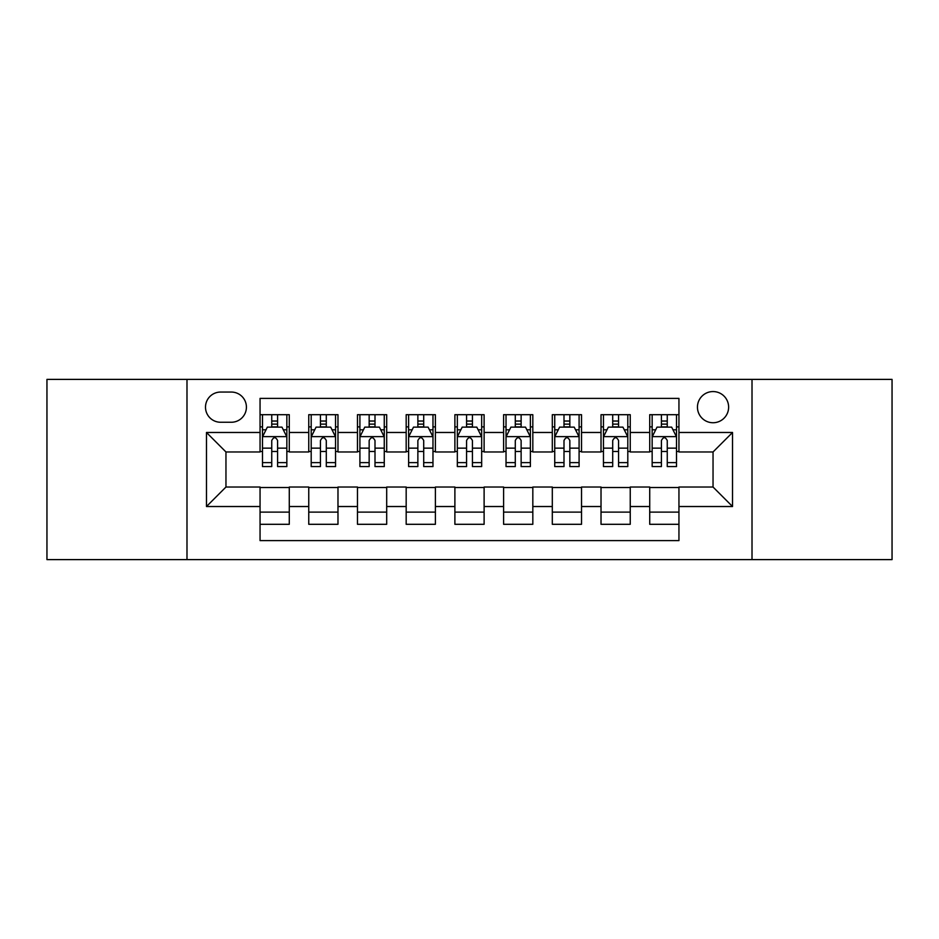 <?xml version="1.0" encoding="UTF-8"?>
<svg xmlns="http://www.w3.org/2000/svg" width="939" height="939" viewBox="0 0 939 939"><rect width="100%" height="100%" fill="white"/><g stroke="black" fill="none" stroke-linecap="round" stroke-linejoin="round"><path stroke-width="1.41" d="M713.041 391.563A15.587 15.587 0 0 0 697.454 407.15A15.587 15.587 0 0 0 713.041 422.738A15.587 15.587 0 0 0 728.629 407.15A15.587 15.587 0 0 0 713.041 391.563M752.01 559.609L892.05 559.609L892.05 379.391L752.01 379.391L752.01 559.609L186.99 559.609L186.99 379.391L46.95 379.391L46.95 559.609L186.99 559.609M678.944 414.698L649.718 414.698L649.718 432.48L630.245 432.48L630.245 451.964L649.718 451.964L649.718 432.48M630.245 432.48L630.245 414.698L601.019 414.698L601.019 432.48L581.534 432.48L581.534 451.964L601.019 451.964L601.019 432.48M581.534 432.48L581.534 414.698L552.308 414.698L552.308 432.48L532.824 432.48L532.824 451.964L552.308 451.964L552.308 432.48M532.824 432.48L532.824 414.698L503.597 414.698L503.597 432.48L484.113 432.48L484.113 451.964L503.597 451.964L503.597 432.48M484.113 432.48L484.113 414.698L454.887 414.698L454.887 432.48L435.403 432.48L435.403 451.964L454.887 451.964L454.887 432.48M435.403 432.48L435.403 414.698L406.176 414.698L406.176 432.48L386.692 432.48L386.692 451.964L406.176 451.964L406.176 432.48M386.692 432.48L386.692 414.698L357.466 414.698L357.466 432.48L337.981 432.48L337.981 451.964L357.466 451.964L357.466 432.48M337.981 432.48L337.981 414.698L308.755 414.698L308.755 451.964L289.282 451.964L289.282 414.698L260.056 414.698M260.056 524.302L289.282 524.302L289.282 487.036L308.755 487.036L308.755 524.302L337.981 524.302L337.981 487.036L357.466 487.036L357.466 506.52L337.981 506.52M357.466 506.52L357.466 524.302L386.692 524.302L386.692 487.036L406.176 487.036L406.176 506.52L386.692 506.52M406.176 506.52L406.176 524.302L435.403 524.302L435.403 487.036L454.887 487.036L454.887 506.52L435.403 506.52M454.887 506.52L454.887 524.302L484.113 524.302L484.113 487.036L503.597 487.036L503.597 506.52L484.113 506.52M503.597 506.52L503.597 524.302L532.824 524.302L532.824 487.036L552.308 487.036L552.308 506.52L532.824 506.52M552.308 506.52L552.308 524.302L581.534 524.302L581.534 487.036L601.019 487.036L601.019 506.52L581.534 506.52M601.019 506.52L601.019 524.302L630.245 524.302L630.245 487.036L649.718 487.036L649.718 506.52L630.245 506.52M220.595 422.257L231.311 422.257A15.094 15.094 0 0 0 246.417 407.15A15.094 15.094 0 0 0 231.311 392.056L220.595 392.056A15.094 15.094 0 0 0 205.5 407.15A15.094 15.094 0 0 0 220.595 422.257M752.01 379.391L186.99 379.391M678.944 432.48L678.944 398.382L260.056 398.382L260.056 451.964L225.959 451.964L225.959 487.036L260.056 487.036L260.056 540.618L678.944 540.618L678.944 487.036L713.041 487.036L713.041 451.964L678.944 451.964L678.944 432.48L732.526 432.48L732.526 506.52L678.944 506.52M260.056 506.52L206.474 506.52L206.474 432.48L260.056 432.48M649.718 506.52L649.718 524.302L678.944 524.302M260.056 426.881L262.486 426.881M271.747 426.881L277.592 426.881M286.841 426.881L289.282 426.881M260.056 451.483L262.486 451.483M271.747 451.483L277.592 451.483M286.841 451.483L289.282 451.483M260.056 487.517L289.282 487.517M260.056 512.119L289.282 512.119M308.755 451.483L311.196 451.483M320.445 451.483L326.291 451.483M335.552 451.483L337.981 451.483M308.755 426.881L311.196 426.881M320.445 426.881L326.291 426.881M335.552 426.881L337.981 426.881M308.755 487.517L337.981 487.517M308.755 512.119L337.981 512.119M357.466 487.517L386.692 487.517M357.466 512.119L386.692 512.119M357.466 426.881L359.907 426.881M369.156 426.881L375.001 426.881M384.262 426.881L386.692 426.881M357.466 451.483L359.907 451.483M369.156 451.483L375.001 451.483M384.262 451.483L386.692 451.483M406.176 487.517L435.403 487.517M406.176 512.119L435.403 512.119M406.176 426.881L408.618 426.881M417.867 426.881L423.712 426.881M432.973 426.881L435.403 426.881M406.176 451.483L408.618 451.483M417.867 451.483L423.712 451.483M432.973 451.483L435.403 451.483M454.887 487.517L484.113 487.517M454.887 512.119L484.113 512.119M454.887 426.881L457.328 426.881M466.577 426.881L472.423 426.881M481.672 426.881L484.113 426.881M454.887 451.483L457.328 451.483M466.577 451.483L472.423 451.483M481.672 451.483L484.113 451.483M503.597 487.517L532.824 487.517M503.597 512.119L532.824 512.119M503.597 426.881L506.027 426.881M515.288 426.881L521.133 426.881M530.382 426.881L532.824 426.881M503.597 451.483L506.027 451.483M515.288 451.483L521.133 451.483M530.382 451.483L532.824 451.483M552.308 487.517L581.534 487.517M552.308 512.119L581.534 512.119M552.308 426.881L554.738 426.881M563.999 426.881L569.844 426.881M579.093 426.881L581.534 426.881M552.308 451.483L554.738 451.483M563.999 451.483L569.844 451.483M579.093 451.483L581.534 451.483M601.019 487.517L630.245 487.517M601.019 512.119L630.245 512.119M601.019 426.881L603.448 426.881M612.709 426.881L618.555 426.881M627.804 426.881L630.245 426.881M601.019 451.483L603.448 451.483M612.709 451.483L618.555 451.483M627.804 451.483L630.245 451.483M649.718 487.517L678.944 487.517M649.718 512.119L678.944 512.119M649.718 426.881L652.159 426.881M661.408 426.881L667.253 426.881M676.514 426.881L678.944 426.881M649.718 451.483L652.159 451.483M661.408 451.483L667.253 451.483M676.514 451.483L678.944 451.483M225.959 451.964L206.474 432.48M225.959 487.036L206.474 506.52M732.526 432.48L713.041 451.964M732.526 506.52L713.041 487.036M277.592 421.036L271.747 421.036M286.841 462.61L277.592 462.61L277.592 466.577L286.841 466.577L286.841 436.87L281.97 427.128L267.357 427.128L262.486 436.87L262.486 466.577L271.747 466.577L271.747 462.61L262.486 462.61M262.486 436.87L262.486 414.698M286.841 436.87L286.841 414.698M271.747 427.128L271.747 414.698M277.592 414.698L277.592 427.128M277.592 462.61L277.592 440.52C275.643 436.764 273.695 436.764 271.747 440.52L271.747 462.61M326.291 421.036L320.445 421.036M335.552 462.61L326.291 462.61L326.291 466.577L335.552 466.577L335.552 436.87L330.681 427.128L316.067 427.128L311.196 436.87L311.196 466.577L320.445 466.577L320.445 462.61L311.196 462.61M311.196 436.87L311.196 414.698M335.552 436.87L335.552 414.698M320.445 427.128L320.445 414.698M326.291 414.698L326.291 427.128M326.291 462.61L326.291 440.52C324.354 436.764 322.406 436.764 320.445 440.52L320.445 462.61M375.001 421.036L369.156 421.036M384.262 462.61L375.001 462.61L375.001 466.577L384.262 466.577L384.262 436.87L379.391 427.128L364.778 427.128L359.907 436.87L359.907 466.577L369.156 466.577L369.156 462.61L359.907 462.61M359.907 436.87L359.907 414.698M384.262 436.87L384.262 414.698M369.156 427.128L369.156 414.698M375.001 414.698L375.001 427.128M375.001 462.61L375.001 440.52C373.065 436.764 371.116 436.764 369.156 440.52L369.156 462.61M423.712 421.036L417.867 421.036M432.973 462.61L423.712 462.61L423.712 466.577L432.973 466.577L432.973 436.87L428.102 427.128L413.489 427.128L408.618 436.87L408.618 466.577L417.867 466.577L417.867 462.61L408.618 462.61M408.618 436.87L408.618 414.698M432.973 436.87L432.973 414.698M417.867 427.128L417.867 414.698M423.712 414.698L423.712 427.128M423.712 462.61L423.712 440.52C421.764 436.764 419.815 436.764 417.867 440.52L417.867 462.61M472.423 421.036L466.577 421.036M481.672 462.61L472.423 462.61L472.423 466.577L481.672 466.577L481.672 436.87L476.801 427.128L462.199 427.128L457.328 436.87L457.328 466.577L466.577 466.577L466.577 462.61L457.328 462.61M457.328 436.87L457.328 414.698M481.672 436.87L481.672 414.698M466.577 427.128L466.577 414.698M472.423 414.698L472.423 427.128M472.423 462.61L472.423 440.52C470.474 436.764 468.526 436.764 466.577 440.52L466.577 462.61M521.133 421.036L515.288 421.036M530.382 462.61L521.133 462.61L521.133 466.577L530.382 466.577L530.382 436.87L525.511 427.128L510.898 427.128L506.027 436.87L506.027 466.577L515.288 466.577L515.288 462.61L506.027 462.61M506.027 436.87L506.027 414.698M530.382 436.87L530.382 414.698M515.288 427.128L515.288 414.698M521.133 414.698L521.133 427.128M521.133 462.61L521.133 440.52C519.185 436.764 517.236 436.764 515.288 440.52L515.288 462.61M569.844 421.036L563.999 421.036M579.093 462.61L569.844 462.61L569.844 466.577L579.093 466.577L579.093 436.87L574.222 427.128L559.609 427.128L554.738 436.87L554.738 466.577L563.999 466.577L563.999 462.61L554.738 462.61M554.738 436.87L554.738 414.698M579.093 436.87L579.093 414.698M563.999 427.128L563.999 414.698M569.844 414.698L569.844 427.128M569.844 462.61L569.844 440.52C567.895 436.764 565.947 436.764 563.999 440.52L563.999 462.61M618.555 421.036L612.709 421.036M627.804 462.61L618.555 462.61L618.555 466.577L627.804 466.577L627.804 436.87L622.933 427.128L608.319 427.128L603.448 436.87L603.448 466.577L612.709 466.577L612.709 462.61L603.448 462.61M603.448 436.87L603.448 414.698M627.804 436.87L627.804 414.698M612.709 427.128L612.709 414.698M618.555 414.698L618.555 427.128M618.555 462.61L618.555 440.52C616.606 436.764 614.658 436.764 612.709 440.52L612.709 462.61M667.253 421.036L661.408 421.036M676.514 462.61L667.253 462.61L667.253 466.577L676.514 466.577L676.514 436.87L671.643 427.128L657.03 427.128L652.159 436.87L652.159 466.577L661.408 466.577L661.408 462.61L652.159 462.61M652.159 436.87L652.159 414.698M676.514 436.87L676.514 414.698M661.408 427.128L661.408 414.698M667.253 414.698L667.253 427.128M667.253 462.61L667.253 440.52C665.317 436.764 663.368 436.764 661.408 440.52L661.408 462.61M308.755 506.52L289.282 506.52M308.755 432.48L289.282 432.48M286.724 436.623L262.603 436.623M262.486 429.804L266.019 429.804M283.308 429.804L286.841 429.804M271.747 448.149L262.486 448.149M286.841 448.149L277.592 448.149M277.592 424.135L271.747 424.135M335.434 436.623L311.314 436.623M311.196 429.804L314.729 429.804M332.019 429.804L335.552 429.804M320.445 448.149L311.196 448.149M335.552 448.149L326.291 448.149M326.291 424.135L320.445 424.135M384.133 436.623L360.024 436.623M359.907 429.804L363.44 429.804M380.729 429.804L384.262 429.804M369.156 448.149L359.907 448.149M384.262 448.149L375.001 448.149M375.001 424.135L369.156 424.135M432.844 436.623L408.735 436.623M408.618 429.804L412.139 429.804M429.44 429.804L432.973 429.804M417.867 448.149L408.618 448.149M432.973 448.149L423.712 448.149M423.712 424.135L417.867 424.135M481.554 436.623L457.446 436.623M457.328 429.804L460.849 429.804M478.151 429.804L481.672 429.804M466.577 448.149L457.328 448.149M481.672 448.149L472.423 448.149M472.423 424.135L466.577 424.135M530.265 436.623L506.156 436.623M506.027 429.804L509.56 429.804M526.861 429.804L530.382 429.804M515.288 448.149L506.027 448.149M530.382 448.149L521.133 448.149M521.133 424.135L515.288 424.135M578.976 436.623L554.867 436.623M554.738 429.804L558.271 429.804M575.56 429.804L579.093 429.804M563.999 448.149L554.738 448.149M579.093 448.149L569.844 448.149M569.844 424.135L563.999 424.135M627.686 436.623L603.566 436.623M603.448 429.804L606.981 429.804M624.271 429.804L627.804 429.804M612.709 448.149L603.448 448.149M627.804 448.149L618.555 448.149M618.555 424.135L612.709 424.135M676.397 436.623L652.276 436.623M652.159 429.804L655.692 429.804M672.981 429.804L676.514 429.804M661.408 448.149L652.159 448.149M676.514 448.149L667.253 448.149M667.253 424.135L661.408 424.135"/></g></svg>
